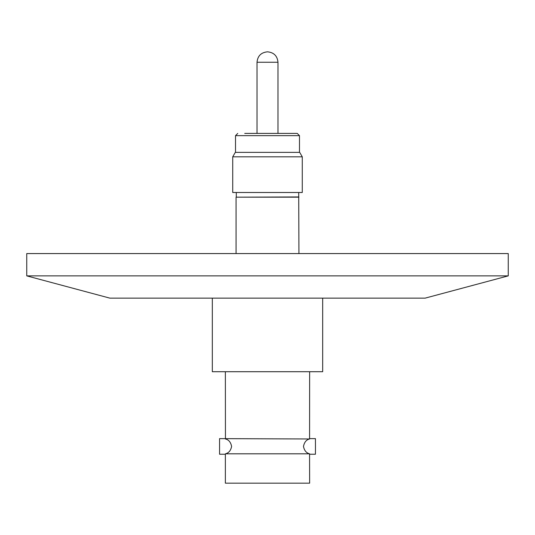 <?xml version="1.0" encoding="UTF-8"?>
<svg xmlns="http://www.w3.org/2000/svg" width="535" height="535" viewBox="0 0 535 535"><rect width="100%" height="100%" fill="white"/><g stroke="black" fill="none" stroke-linecap="round" stroke-linejoin="round"><path stroke-width="0.8" d="M299.486 152.368L299.486 135.649L297.259 133.416L244.736 133.416M322.672 298.149L322.672 371.711L212.328 371.711L212.328 298.149M309.631 371.711L309.578 438.981C306.334 439.75 304.301 442.231 303.485 446.431C304.288 450.544 306.314 452.998 309.564 453.8L225.462 453.8L225.369 454.228L225.462 453.8C228.746 452.998 230.792 450.544 231.601 446.431C230.779 442.231 228.726 439.75 225.449 438.981L225.369 371.711M309.564 453.8L309.631 483.172L225.369 483.172L225.369 454.235L219.571 454.235L219.571 438.626L219.571 454.235M309.578 438.981L219.571 438.626M309.631 454.235L315.429 454.235L315.469 446.431L315.429 438.626L309.631 438.626M298.711 192.493L298.931 253.57M298.931 197.174L236.069 197.174L236.069 253.57M298.711 196.947L236.069 197.174M236.289 192.493L236.289 196.947M302.275 156.822L232.725 156.822L232.725 192.493L302.275 192.493L302.275 156.822L299.7 152.368L235.3 152.368L232.725 156.822M508.25 275.873L425.104 298.149L109.896 298.149L26.75 275.873L508.25 275.873L508.25 253.57L26.75 253.57L26.75 275.873M299.486 135.649L235.514 135.649L237.741 133.416M277.979 62.247L257.021 62.247C257.649 55.928 261.12 52.457 267.447 51.828L267.553 51.828C273.88 52.457 277.351 55.928 277.979 62.247L277.979 133.416M257.021 133.416L257.021 62.247M235.514 152.368L235.514 135.649"/></g></svg>
